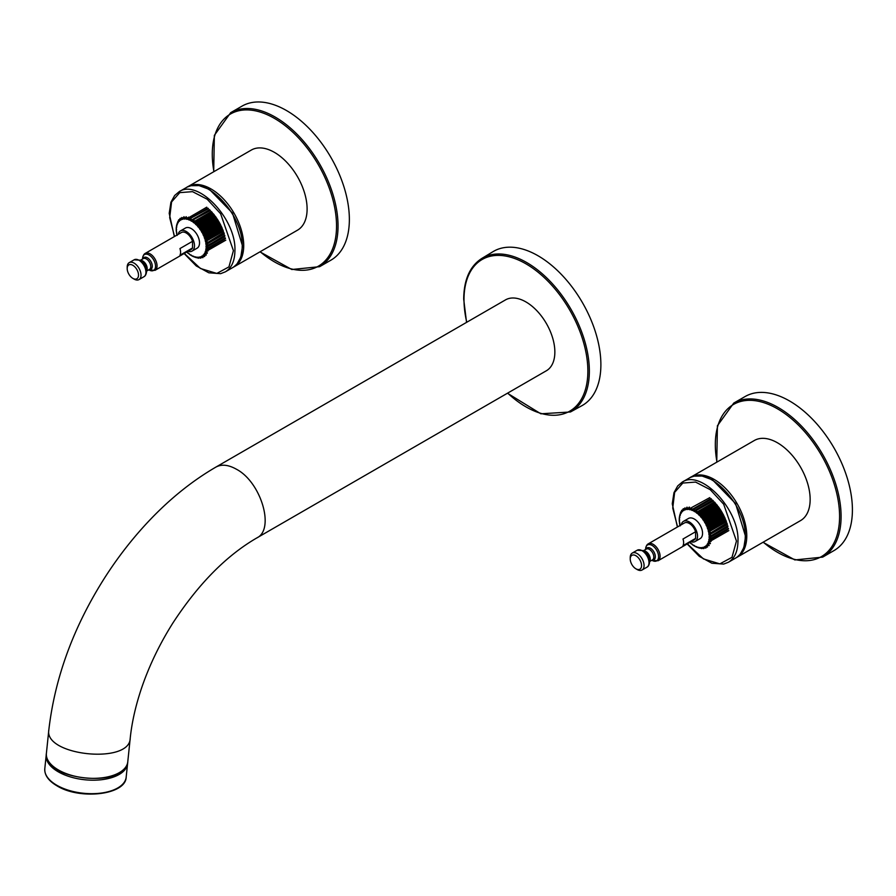 <?xml version="1.0" encoding="UTF-8"?>
<svg xmlns="http://www.w3.org/2000/svg" width="896" height="896" viewBox="0 0 896 896"><rect width="100%" height="100%" fill="white"/><g stroke="black" fill="none" stroke-linecap="round" stroke-linejoin="round"><path stroke-width="1.34" d="M525.93 301.93A40.902 23.621 60 0 1 552.653 337.971A40.902 23.621 60 0 1 546.381 370.754L256.738 537.981C275.195 529.502 261.05 481.914 236.286 469.157C228.346 464.71 221.525 464.027 215.835 467.13L505.478 299.902A40.902 23.621 60 0 1 525.93 301.93M174.53 236.488L169.691 217.65L171.584 201.936L179.771 192.629L192.528 191.654L207.189 199.237L220.629 213.774L233.408 250.667L228.939 266.896L216.81 273.426L200.413 268.475L184.307 253.422M677.566 526.915L672.739 508.077L674.632 492.374L682.819 483.056L695.576 482.082L710.226 489.664L723.677 504.213L736.456 541.094L731.987 557.334L719.858 563.864L703.45 558.902L687.355 543.85M682.998 539.011A9.778 5.645 60 0 1 682.998 545.664L695.587 538.395A9.778 5.645 60 0 1 694.187 539.907L658.067 560.762A9.778 5.645 -120 0 0 659.456 559.25A9.778 5.645 -120 0 0 653.173 544.309A9.778 5.645 -120 0 0 648.278 543.827L684.41 522.973A9.778 5.645 60 0 1 695.587 531.742L682.998 539.011M644.784 551.544L643.16 550.603A9.162 5.286 60 0 1 649.634 561.814L649.634 559.933A6.854 3.954 -120 0 0 644.784 551.544L643.16 550.603L637.202 550.222A9.778 5.645 60 0 1 646.979 555.867A9.778 5.645 60 0 1 646.979 567.168C648.424 566.44 649.309 564.648 649.634 561.814M658.067 560.762L652.109 560.392A9.162 5.286 -120 0 0 658.582 556.651A9.162 5.286 -120 0 0 652.109 545.429A9.162 5.286 -120 0 0 645.635 549.17C645.949 546.325 646.834 544.544 648.278 543.827M635.902 555.733A8.008 4.626 -120 0 0 630.235 559.003A8.008 4.626 -120 0 0 635.902 568.803A8.008 4.626 -120 0 0 641.558 565.533A8.008 4.626 -120 0 0 635.902 555.733M635.902 568.803L637.157 569.531A9.778 5.645 -120 0 0 642.051 570.013A9.778 5.645 -120 0 0 643.541 562.173A9.778 5.645 -120 0 0 637.157 553.56A9.778 5.645 -120 0 0 632.262 553.067A9.778 5.645 -120 0 0 630.235 557.547L630.235 559.003M681.24 524.798A11.648 6.731 60 0 1 683.469 521.349A11.648 6.731 60 0 1 695.117 528.08A11.648 6.731 60 0 1 695.117 541.531A11.648 6.731 60 0 1 691.029 541.733M683.469 521.349L688.498 518.448A11.648 6.731 60 0 1 700.146 525.168A11.648 6.731 60 0 1 700.146 538.619L695.117 541.531M695.587 538.395L695.587 531.742M179.95 248.573A9.778 5.645 60 0 1 179.95 255.237L192.539 247.968A9.778 5.645 60 0 1 191.139 249.48L155.019 270.334A9.778 5.645 -120 0 0 156.419 268.822A9.778 5.645 -120 0 0 150.125 253.882A9.778 5.645 -120 0 0 145.242 253.389L181.362 232.534A9.778 5.645 60 0 1 192.539 241.315L179.95 248.573M141.736 261.117L140.112 260.176A9.162 5.286 60 0 1 146.586 271.387L146.586 269.506A6.854 3.954 -120 0 0 141.736 261.117L140.112 260.176L134.154 259.795A9.778 5.645 60 0 1 143.931 265.44A9.778 5.645 60 0 1 143.931 276.73C145.387 276.002 146.272 274.221 146.586 271.387M155.019 270.334L149.061 269.954A9.162 5.286 -120 0 0 155.534 266.213A9.162 5.286 -120 0 0 149.061 255.002A9.162 5.286 -120 0 0 142.587 258.742C142.912 255.898 143.797 254.117 145.242 253.389M132.854 265.306A8.008 4.626 -120 0 0 127.187 268.565A8.008 4.626 -120 0 0 132.854 278.376A8.008 4.626 -120 0 0 138.51 275.106A8.008 4.626 -120 0 0 132.854 265.306M132.854 278.376L134.109 279.104A9.778 5.645 -120 0 0 139.003 279.586A9.778 5.645 -120 0 0 140.504 271.746A9.778 5.645 -120 0 0 134.109 263.122A9.778 5.645 -120 0 0 129.214 262.64A9.778 5.645 -120 0 0 127.187 267.12L127.187 268.565M178.192 234.36A11.648 6.731 60 0 1 180.421 230.922A11.648 6.731 60 0 1 192.08 237.642A11.648 6.731 60 0 1 192.08 251.093A11.648 6.731 60 0 1 187.981 251.306M180.421 230.922L185.461 228.021A11.648 6.731 60 0 1 197.109 234.741A11.648 6.731 60 0 1 197.109 248.192L192.08 251.093M192.539 247.968L192.539 241.315M206.08 241.662L207.771 242.245L205.946 243.286A1.064 0.616 -120 0 0 206.102 244.552A21.123 12.197 -120 0 1 206.203 246.12A1.064 0.616 -120 0 0 206.203 247.318A21.123 12.197 -120 0 1 206.102 248.774A1.064 0.616 -120 0 0 205.946 249.85A21.123 12.197 -120 0 1 205.632 251.149A1.064 0.616 -120 0 0 205.318 252.101A21.123 12.197 -120 0 1 204.814 253.21A1.064 0.616 -120 0 0 204.344 254.005A21.123 12.197 -120 0 1 203.661 254.901A1.064 0.616 -120 0 0 203.056 255.517A21.123 12.197 -120 0 1 202.205 256.178A1.064 0.616 -120 0 0 201.466 256.592A21.123 12.197 -120 0 1 200.469 257.006A1.064 0.616 -120 0 0 199.64 257.219A21.123 12.197 -120 0 1 198.52 257.365A1.064 0.616 -120 0 0 197.602 257.376A21.123 12.197 -120 0 1 196.381 257.253A1.064 0.616 -120 0 0 195.406 257.062A21.123 12.197 -120 0 1 194.13 256.682A1.064 0.616 -120 0 0 193.11 256.278A21.123 12.197 -120 0 1 191.8 255.64A1.064 0.616 -120 0 0 190.77 255.046A21.123 12.197 -120 0 1 189.459 254.173A1.064 0.616 -120 0 0 188.44 253.389A21.123 12.197 -120 0 1 187.163 252.302A1.064 0.616 -120 0 0 186.95 251.899M223.171 230.574L206.08 240.442L206.002 241.629A21.504 12.41 60 0 1 206.315 243.309L205.946 243.286A21.123 12.197 -120 0 0 205.632 241.629A1.064 0.616 -120 0 1 205.318 240.318L206.987 239.042L205.251 238.594M223.418 231.235L206.259 241.147L208.074 242.458L224.09 233.206M224.146 233.374L206.629 243.488L206.483 244.608A21.504 12.41 60 0 1 206.584 246.21L208.163 245.336L206.562 244.642M224.336 233.99L206.774 244.138L208.421 245.526L224.907 236.006L206.203 246.12L206.864 246.366L206.584 247.419A21.504 12.41 60 0 1 206.483 248.898L208.163 248.237L206.651 247.464M208.477 248.326L225.49 238.515L206.562 248.864M224.381 239.366L206.685 249.581L208.04 250.958L206.214 251.429L207.771 250.88L206.382 250.04M206.08 251.462L205.677 252.291A21.504 12.41 60 0 1 205.162 253.422L206.987 253.187L205.733 252.336M206.08 251.91L207.278 253.232L205.251 253.4M205.24 253.512L204.691 254.229A21.504 12.41 60 0 1 203.997 255.136L205.845 255.114L204.736 254.262M205.128 253.882L206.158 255.125L204.075 255.136M203.874 255.192L203.37 255.763A21.504 12.41 60 0 1 202.507 256.435L204.378 256.603L203.414 255.797M203.84 255.472L204.456 256.581M202.507 256.435L201.757 256.861A21.504 12.41 60 0 1 200.749 257.275L202.597 257.634L201.802 256.894M202.261 256.614L202.742 257.611M200.682 257.242L199.898 257.499A21.504 12.41 60 0 1 198.755 257.645L200.558 258.171L199.92 257.533M200.413 257.309L200.782 258.138M198.643 257.566L197.837 257.678L198.621 258.171M196.448 257.41L195.586 257.331L196.314 257.701M194.006 256.693L193.245 256.536A21.504 12.41 60 0 1 191.912 255.886L193.917 256.738M176.467 226.509L176.198 228.67A21.504 12.41 60 0 1 176.299 227.181L176.546 226.453M178.674 219.856L179.402 220.394M180.118 218.422L181.014 219.218M181.866 217.448L182.896 218.467M182.93 218.512L182.885 218.579A21.504 12.41 60 0 1 184.027 218.434L183.837 216.978L182.885 218.422L183.971 216.709L184.957 218.266M185.013 218.355L184.968 218.422A21.504 12.41 60 0 1 186.2 218.546L186.077 216.955L184.968 218.232L186.178 216.686L187.118 218.602L206.741 207.189M188.496 219.061L188.462 217.437L187.197 218.747A21.504 12.41 60 0 1 188.496 219.139L189.538 219.274M191.016 218.098L208.029 208.275L190.893 218.165L191.419 220.136L190.938 218.422L189.605 219.498L190.96 218.12L208.454 208.656M211.366 211.534L193.805 221.67L194.286 222.477A21.504 12.41 60 0 1 195.586 223.586L195.406 223.91A21.123 12.197 -120 0 0 194.13 222.813A1.064 0.616 -120 0 1 193.11 222.04A21.123 12.197 -120 0 0 191.8 221.166L191.419 220.136L209.541 209.675M177.173 234.954A1.064 0.616 -120 0 0 176.926 234.573L176.915 234.584A21.123 12.197 -120 0 1 176.624 232.926A1.064 0.616 -120 0 0 176.456 231.65A21.123 12.197 -120 0 1 176.355 230.082A1.064 0.616 -120 0 0 176.355 228.894A21.123 12.197 -120 0 1 176.456 227.438A1.064 0.616 -120 0 0 176.624 226.352A21.123 12.197 -120 0 1 176.926 225.053A1.064 0.616 -120 0 0 177.24 224.112A21.123 12.197 -120 0 1 177.744 222.992A1.064 0.616 -120 0 0 178.214 222.208A21.123 12.197 -120 0 1 178.898 221.312A1.064 0.616 -120 0 0 179.514 220.696A21.123 12.197 -120 0 1 180.365 220.035A1.064 0.616 -120 0 0 181.093 219.61A21.123 12.197 -120 0 1 182.09 219.206A1.064 0.616 -120 0 0 182.93 218.982A21.123 12.197 -120 0 1 184.05 218.837A1.064 0.616 -120 0 0 184.968 218.826A21.123 12.197 -120 0 1 186.178 218.949A1.064 0.616 -120 0 0 187.163 219.15A21.123 12.197 -120 0 1 188.44 219.531A1.064 0.616 -120 0 0 189.459 219.934A21.123 12.197 -120 0 1 190.77 220.573A1.064 0.616 -120 0 0 191.8 221.166L191.912 220.797A21.504 12.41 60 0 1 193.245 221.693L193.424 219.554L191.968 220.45L210.381 210.504M211.803 212.005L194.342 222.085L196.482 221.883L212.408 212.688M213.293 213.707L196.134 223.619L196.582 224.538A21.504 12.41 60 0 1 197.826 225.848L198.33 224.034L196.672 224.526M213.741 214.256L196.661 224.112L198.856 224.19L214.48 215.174M215.242 216.16L198.363 225.915L198.755 226.934A21.504 12.41 60 0 1 199.898 228.402L200.558 226.643L198.845 226.923M222.264 228.323L205.374 238.067L207.334 239.266L223.026 230.205M221.962 227.64L205.128 237.362L205.162 238.571A21.504 12.41 60 0 1 205.677 240.285L205.318 240.318A21.123 12.197 -120 0 0 204.814 238.627A1.064 0.616 -120 0 1 204.344 237.294L205.845 235.794L204.075 235.514M220.886 225.344L204.165 234.998L206.248 236.029L221.715 227.091M220.528 224.661L203.84 234.293L203.997 235.491A21.504 12.41 60 0 1 204.691 237.216L204.344 237.294A21.123 12.197 -120 0 0 203.661 235.603A1.064 0.616 -120 0 1 203.056 234.293L204.378 232.602L202.597 232.49M219.296 222.376L202.653 231.986L204.803 232.826L220.17 223.955M218.915 221.704L202.261 231.314L202.507 232.478A21.504 12.41 60 0 1 203.37 234.158L203.056 234.293A21.123 12.197 -120 0 0 202.205 232.646A1.064 0.616 -120 0 1 201.466 231.381L202.597 229.522L200.838 229.6M217.549 219.498L200.861 229.13L202.619 229.029L203.067 229.734L218.411 220.875M217.123 218.848L200.413 228.491L200.749 229.611A21.504 12.41 60 0 1 201.757 231.19L201.466 231.381A21.123 12.197 -120 0 0 200.469 229.813A1.064 0.616 -120 0 1 199.64 228.637L200.379 228.547L199.64 228.637A21.123 12.197 -120 0 0 198.52 227.192A1.064 0.616 -120 0 1 197.602 226.128L198.33 225.96L197.602 226.128A21.123 12.197 -120 0 0 196.381 224.84A1.064 0.616 -120 0 1 195.406 223.91L196.112 223.675L195.933 221.76L194.365 222.454M215.678 216.765L198.845 226.486L200.558 226.184L201.062 226.834L216.496 217.918M189.605 219.498L190.893 218.165M189.47 219.318L189.538 219.542A21.504 12.41 60 0 1 190.87 220.192L190.87 220.114M193.256 221.603L194.018 219.946L191.99 220.763M187.253 218.691L188.451 217.246M186.189 218.467L188.059 217.616M211.926 212.139L195.91 221.39L196.482 221.883L195.597 223.507M184.923 218.277L186.077 216.821M184.016 218.366L185.293 217.784M213.998 214.558L198.307 223.619L198.856 224.19L197.837 225.758M182.851 218.49L183.87 216.899M182.515 218.579L182.034 218.803A21.504 12.41 60 0 0 181.026 219.218L180.981 219.397M182.022 218.747L181.798 217.515L181.07 219.094M216.037 217.258L200.558 226.184L201.062 226.834L199.92 228.323M180.723 219.374L180.275 219.643A21.504 12.41 60 0 0 179.413 220.315L180.51 218.277M180.264 219.598L179.995 218.523L179.413 220.315M217.974 220.158L202.619 229.029L203.067 229.734L201.802 231.112M178.774 220.909L178.55 220.035L178.091 221.861A21.504 12.41 60 0 1 178.786 220.942L179.222 220.595M219.766 223.216L204.422 232.086L204.803 232.826L203.414 234.08M178.08 221.85L178.998 219.71M177.61 222.634L177.106 223.798A21.504 12.41 60 0 1 177.621 222.667L178.013 222.275M221.368 226.352L205.934 235.267L206.248 236.029L204.736 237.149M177.106 223.81L177.822 221.592M177.117 224.358L176.781 224.762A21.504 12.41 60 0 0 176.467 226.083L176.467 226.106M176.77 224.739L176.994 223.854M222.734 229.477L207.11 238.504L207.334 239.266L205.733 240.229M223.866 232.512L206.382 243.264M176.198 229.88L176.299 231.47A21.504 12.41 60 0 1 176.198 229.891L176.198 228.659M224.739 235.368L206.651 246.165M177.016 234.685L176.781 234.472A21.504 12.41 60 0 1 176.478 232.803L176.546 232.434M208.354 248.405L206.315 249.995A21.504 12.41 60 0 1 206.002 251.317L206.08 251.294M206.046 251.462L225.792 240.173M205.274 253.523L207.334 252.75M204.019 255.192L206.248 254.722M204.803 256.267L202.574 256.435M200.749 257.275L202.955 257.611M198.755 257.645L200.558 258.003M197.837 257.678L197.826 257.656A21.504 12.41 60 0 1 196.582 257.533L198.33 258.194L197.602 257.376L198.33 257.51M187.152 252.347L187.197 252.493A21.504 12.41 60 0 0 188.462 253.579M196.638 257.555L198.856 258.026M196.112 257.242L195.586 257.331A21.504 12.41 60 0 1 194.286 256.939L195.597 257.354M194.342 256.973L196.403 257.678M190.859 255.27A21.504 12.41 60 0 1 189.538 254.386L191.979 255.92M176.299 227.181L176.557 226.285M176.59 232.366L176.49 231.706M709.128 532.09L710.808 532.672L708.982 533.714A1.064 0.616 -120 0 0 709.15 534.99A21.123 12.197 -120 0 1 709.251 536.558A1.064 0.616 -120 0 0 709.251 537.746A21.123 12.197 -120 0 1 709.15 539.202A1.064 0.616 -120 0 0 708.982 540.288A21.123 12.197 -120 0 1 708.68 541.576A1.064 0.616 -120 0 0 708.366 542.528A21.123 12.197 -120 0 1 707.862 543.637A1.064 0.616 -120 0 0 707.392 544.432A21.123 12.197 -120 0 1 706.709 545.328A1.064 0.616 -120 0 0 706.093 545.944A21.123 12.197 -120 0 1 705.242 546.605A1.064 0.616 -120 0 0 704.514 547.03A21.123 12.197 -120 0 1 703.517 547.434A1.064 0.616 -120 0 0 702.677 547.658A21.123 12.197 -120 0 1 701.568 547.803A1.064 0.616 -120 0 0 700.638 547.814A21.123 12.197 -120 0 1 699.429 547.691A1.064 0.616 -120 0 0 698.443 547.49A21.123 12.197 -120 0 1 697.166 547.109A1.064 0.616 -120 0 0 696.147 546.706A21.123 12.197 -120 0 1 694.848 546.067A1.064 0.616 -120 0 0 693.806 545.474A21.123 12.197 -120 0 1 692.496 544.6A1.064 0.616 -120 0 0 691.477 543.827A21.123 12.197 -120 0 1 690.2 542.73L690.2 542.73A1.064 0.616 -120 0 0 689.998 542.326M726.208 521.002L709.128 530.869L709.05 532.067A21.504 12.41 60 0 1 709.363 533.747L708.982 533.714A21.123 12.197 -120 0 0 708.68 532.067A1.064 0.616 -120 0 1 708.366 530.746L710.035 529.469L708.299 529.021M726.454 521.662L709.296 531.574L711.11 532.885L727.138 523.634M727.182 523.802L709.733 533.882L709.52 535.035A21.504 12.41 60 0 1 709.632 536.637L711.2 535.763L709.598 535.069M727.384 524.418L709.811 534.565L711.469 535.942L709.251 536.558L709.632 537.846A21.504 12.41 60 0 1 709.52 539.325L711.2 538.664L709.699 537.891M728.538 528.954L709.598 539.291M727.429 529.794L709.733 540.008L711.088 541.397L709.262 541.856L710.808 541.307L709.43 540.478M709.128 541.89L708.725 542.718A21.504 12.41 60 0 1 708.21 543.85L710.035 543.614L708.781 542.763M709.128 542.338L710.326 543.67L708.299 543.838M708.288 543.939L707.739 544.656A21.504 12.41 60 0 1 707.034 545.563L708.893 545.541L707.784 544.701M708.176 544.309L709.195 545.563L707.123 545.563M707.067 545.619L706.418 546.19A21.504 12.41 60 0 1 705.555 546.862L707.414 547.042L706.462 546.235M706.888 545.899L707.504 547.019M705.555 546.862L704.805 547.288A21.504 12.41 60 0 1 703.797 547.714L705.645 548.061L704.838 547.333M705.309 547.053L705.79 548.038M703.718 547.669L702.946 547.926A21.504 12.41 60 0 1 701.803 548.083L703.606 548.598L702.968 547.96M703.461 547.736L703.819 548.576M701.691 547.994L700.862 548.094L701.658 548.61M699.496 547.837L698.645 547.781L699.362 548.139M697.043 547.12L696.293 546.963A21.504 12.41 60 0 1 694.96 546.314L696.965 547.165M679.504 516.936L679.246 519.098A21.504 12.41 60 0 1 679.347 517.619L679.594 516.88M681.722 510.294L682.438 511.045M683.166 508.861L684.096 509.589M684.914 507.886L685.899 508.962M685.978 508.939L685.933 509.006A21.504 12.41 60 0 1 687.075 508.861L686.885 507.416L685.933 508.861L687.019 507.136L687.904 508.816M688.061 508.782L688.005 508.85A21.504 12.41 60 0 1 689.237 508.973L689.114 507.394L688.016 508.659L689.214 507.114L690.155 509.04M690.301 509.118L690.245 509.174A21.504 12.41 60 0 1 691.544 509.566L691.51 507.875L690.256 508.939L691.566 507.595L709.789 497.616M691.533 509.488L692.586 509.712M711.066 498.702L693.941 508.603L694.467 510.563L693.986 508.85L692.642 509.925L711.502 499.094M712.578 500.102L694.467 510.563L694.96 511.235L713.418 500.931M680.21 525.392A1.064 0.616 -120 0 0 679.974 525L679.963 525.011A21.123 12.197 -120 0 1 679.661 523.354A1.064 0.616 -120 0 0 679.504 522.088A21.123 12.197 -120 0 1 679.403 520.509A1.064 0.616 -120 0 0 679.403 519.322A21.123 12.197 -120 0 1 679.504 517.866A1.064 0.616 -120 0 0 679.661 516.779A21.123 12.197 -120 0 1 679.974 515.491A1.064 0.616 -120 0 0 680.288 514.539A21.123 12.197 -120 0 1 680.792 513.43A1.064 0.616 -120 0 0 681.262 512.635A21.123 12.197 -120 0 1 681.946 511.739A1.064 0.616 -120 0 0 682.55 511.123A21.123 12.197 -120 0 1 683.402 510.462A1.064 0.616 -120 0 0 684.141 510.048A21.123 12.197 -120 0 1 685.138 509.634A1.064 0.616 -120 0 0 685.966 509.421A21.123 12.197 -120 0 1 687.086 509.275A1.064 0.616 -120 0 0 688.005 509.264A21.123 12.197 -120 0 1 689.226 509.376A1.064 0.616 -120 0 0 690.2 509.578A21.123 12.197 -120 0 1 691.477 509.958A1.064 0.616 -120 0 0 692.496 510.362A21.123 12.197 -120 0 1 693.806 511A1.064 0.616 -120 0 0 694.848 511.594A21.123 12.197 -120 0 1 696.147 512.467A1.064 0.616 -120 0 0 697.166 513.251L697.334 512.915A21.504 12.41 60 0 1 698.634 514.024L698.443 514.338A21.123 12.197 -120 0 0 697.166 513.251L697.39 512.523L696.304 512.042L696.506 510.306L695.038 511.19M714.851 502.443L697.39 512.523L699.53 512.31L715.456 503.115M716.341 504.146L699.182 514.046L699.63 514.976A21.504 12.41 60 0 1 700.862 516.275L701.366 514.461L699.709 514.954M716.789 504.683L699.709 514.55L701.355 514.046L701.893 514.629L717.528 505.602M718.278 506.598L701.4 516.342L701.803 517.373A21.504 12.41 60 0 1 702.946 518.829L703.606 517.07L701.882 517.362M725.301 518.762L708.422 528.506L710.382 529.693L726.074 520.632M725.01 518.078L708.176 527.789L708.21 528.998A21.504 12.41 60 0 1 708.725 530.723L708.366 530.746A21.123 12.197 -120 0 0 707.862 529.054A1.064 0.616 -120 0 1 707.392 527.722L708.893 526.232L707.123 525.941M723.923 515.782L707.213 525.426L709.285 526.456L724.763 517.53M723.576 515.088L706.888 524.72L707.034 525.93A21.504 12.41 60 0 1 707.739 527.643L707.392 527.722A21.123 12.197 -120 0 0 706.709 526.03A1.064 0.616 -120 0 1 706.093 524.72L707.414 523.029L705.634 522.917M722.344 512.803L705.701 522.424L707.851 523.253L723.206 514.382M721.952 512.131L705.309 521.741L705.555 522.917A21.504 12.41 60 0 1 706.418 524.586L706.093 524.72A21.123 12.197 -120 0 0 705.242 523.074A1.064 0.616 -120 0 1 704.514 521.808L705.645 519.949L703.875 520.038M720.597 509.925L703.909 519.557L705.667 519.456L706.115 520.162L721.459 511.302M720.171 509.275L703.461 518.93L703.797 520.038A21.504 12.41 60 0 1 704.805 521.629L704.514 521.808A21.123 12.197 -120 0 0 703.517 520.251A1.064 0.616 -120 0 1 702.677 519.064L703.427 518.974L702.677 519.064A21.123 12.197 -120 0 0 701.568 517.63A1.064 0.616 -120 0 1 700.638 516.555L701.378 516.398L700.638 516.555A21.123 12.197 -120 0 0 699.429 515.278A1.064 0.616 -120 0 1 698.443 514.338L699.16 514.102L698.981 512.187L697.413 512.882M718.726 507.192L701.893 516.914L703.606 516.611L704.11 517.261L719.544 508.357M692.642 509.925L693.941 508.603M692.518 509.757L692.574 509.981A21.504 12.41 60 0 1 693.907 510.619L693.907 510.541M694.96 510.91L694.96 511.235A21.504 12.41 60 0 1 696.293 512.12L696.304 512.042M689.237 508.906L691.096 508.054M714.974 502.566L698.958 511.818L699.53 512.31L698.645 513.934M689.674 507.304L688.005 508.693M687.064 508.794L688.341 508.211M717.035 504.997L701.355 514.046L701.893 514.629L700.885 516.186M685.933 508.861L686.907 507.338M685.07 509.174L684.846 507.942L684.062 509.645A21.504 12.41 60 0 1 685.082 509.23L685.574 508.973M719.074 507.685L703.606 516.611L704.11 517.261L702.968 518.75M683.312 510.026L683.066 508.973L682.45 510.754A21.504 12.41 60 0 1 683.323 510.082L683.782 509.768M721.022 510.597L705.667 519.456L706.115 520.162L704.838 521.55M682.461 510.72L683.558 508.704M681.822 511.336L681.598 510.462L681.139 512.288A21.504 12.41 60 0 1 681.834 511.381L682.27 511.022M722.814 513.654L707.47 522.514L707.851 523.253L706.462 524.507M681.162 512.198L682.046 510.149M680.646 513.061L680.154 514.226A21.504 12.41 60 0 1 680.658 513.094L681.05 512.702M724.416 516.79L708.982 525.694L709.285 526.456L707.784 527.576M680.702 512.03L680.165 514.17M679.818 515.166L680.042 514.282M725.782 519.915L710.158 528.931L710.382 529.693L708.781 530.656M726.902 522.95L709.43 533.691M679.246 520.307L679.347 521.92A21.504 12.41 60 0 1 679.246 520.318L679.246 519.098M727.776 525.795L709.699 536.592M679.538 522.133L679.594 522.861M711.402 538.832L709.363 540.434A21.504 12.41 60 0 1 709.05 541.755L709.128 541.733M709.083 541.901L728.84 530.6M708.322 543.95L710.382 543.189M708.982 545.552L707.134 545.608M703.797 547.714L706.115 547.781M701.803 548.083L703.606 548.43M701.378 547.949L700.862 548.094A21.504 12.41 60 0 1 699.63 547.971L700.885 548.117M699.686 547.982L701.803 548.587M698.645 547.781L698.634 547.77A21.504 12.41 60 0 1 697.334 547.378L699.16 547.669M697.39 547.4L699.451 548.106M693.907 545.709L693.907 545.709A21.504 12.41 60 0 1 692.574 544.824L695.027 546.358M696.293 546.963L697.402 547.411M680.154 514.147L679.829 515.189A21.504 12.41 60 0 0 679.515 516.51L679.594 516.723M297.528 230.16A46.245 26.701 -120 0 0 297.528 176.758A46.245 26.701 -120 0 0 251.283 150.069L187.902 186.659A46.245 26.701 60 0 1 223.541 199.046A46.245 26.701 60 0 1 243.723 245.582A46.245 26.701 60 0 1 234.147 266.75L297.528 230.16M800.576 520.587A46.245 26.701 -120 0 0 800.576 467.197A46.245 26.701 -120 0 0 754.331 440.496L690.95 477.086A46.245 26.701 60 0 1 726.589 489.474A46.245 26.701 60 0 1 746.771 536.01A46.245 26.701 60 0 1 737.195 557.178L800.576 520.587M259.952 251.854L291.816 269.506L319.626 266.683L330.949 260.154A88.928 51.341 -120 0 0 344.579 188.899A88.928 51.341 -120 0 0 286.485 110.533A88.928 51.341 -120 0 0 242.021 106.131L230.698 112.661L214.357 135.341L213.707 171.763M763 542.282L794.864 559.933L822.674 557.122L833.986 550.581A88.928 51.341 -120 0 0 847.627 479.326A88.928 51.341 -120 0 0 789.533 400.96A88.928 51.341 -120 0 0 745.069 396.558L733.746 403.088L717.405 425.768L716.755 462.19M481.802 258.451A88.648 51.184 -120 0 1 570.998 309.31A88.648 51.184 -120 0 1 570.45 411.981L581.918 405.675A88.928 51.341 -120 0 0 582.467 302.68A88.928 51.341 -120 0 0 493.002 251.664L481.802 258.451C469.93 266.101 463.893 279.664 463.691 299.141L466.547 322.381M56.795 785.254A40.902 20.44 -174.1 0 1 44.8 768.69C44.43 775.13 48.496 780.853 57.008 785.859C79.755 800.083 125.821 795.021 126.179 777.146A40.902 20.44 -174.1 0 1 100.173 793.206A40.902 20.44 -174.1 0 1 56.795 785.254M127.635 762.742L127.579 763.661A40.902 20.44 -174.1 0 1 101.573 779.71A40.902 20.44 -174.1 0 1 58.195 771.77A40.902 20.44 -174.1 0 1 46.2 755.205L44.8 768.69M256.738 537.981C226.386 555.598 198.475 583.878 173.006 622.821C160.194 643.093 149.99 664.048 142.386 685.698C135.979 704.189 131.925 721.706 130.222 738.214L130.222 738.226C130.01 764.702 43.624 755.731 48.843 729.781L48.843 729.77C54.981 677.242 73.707 626.416 105.011 577.293C118.63 556.091 133.829 536.738 150.584 519.232C170.99 497.941 192.741 480.57 215.835 467.13M130.222 738.226L127.77 761.824A40.902 20.44 -174.1 0 1 84.963 777.918A40.902 20.44 -174.1 0 1 46.39 753.368L48.843 729.77M184.128 253.523L196.235 265.922L208.824 272.81L220.629 273.661L225.344 271.835C231.582 268.038 234.774 260.982 234.92 250.667C236.376 219.027 197.792 178.528 179.099 191.744L186.39 187.533M186.402 187.533C205.117 174.283 243.701 214.928 242.211 246.456C242.077 256.771 238.885 263.827 232.635 267.624L225.344 271.835M737.968 541.094C739.413 509.454 700.84 468.955 682.147 482.171L689.438 477.96C708.154 464.722 746.749 505.355 745.259 536.883C745.114 547.198 741.922 554.254 735.683 558.051L728.392 562.262C734.63 558.466 737.822 551.41 737.968 541.094M649.634 561.523L652.523 559.854A6.227 3.595 -120 0 0 653.475 554.87A6.227 3.595 -120 0 0 649.41 549.382A6.227 3.595 -120 0 0 646.296 549.08L643.406 550.749M649.634 561.31A6.227 3.595 -120 0 0 649.678 556.226A6.227 3.595 -120 0 0 645.859 551.432A6.227 3.595 -120 0 0 643.574 550.861M645.938 549.282A6.854 3.954 60 0 1 650.474 548.262A6.854 3.954 60 0 1 655.245 555.621A6.854 3.954 60 0 1 652.154 560.067M146.586 271.096L149.475 269.427A6.227 3.595 -120 0 0 150.427 264.443A6.227 3.595 -120 0 0 146.362 258.955A6.227 3.595 -120 0 0 143.248 258.642L140.358 260.322M146.586 270.883A6.227 3.595 -120 0 0 146.642 265.798A6.227 3.595 -120 0 0 142.811 261.005A6.227 3.595 -120 0 0 140.526 260.422M142.89 258.854A6.854 3.954 60 0 1 147.426 257.824A6.854 3.954 60 0 1 152.197 265.182A6.854 3.954 60 0 1 149.117 269.64M225.366 237.955L208.421 247.733L206.909 246.971L224.605 236.757M194.275 256.939L193.245 256.536M207.883 208.152L189.045 219.027L188.518 217.157M193.446 219.542L209.91 210.034L193.435 219.554M180.936 219.386L181.832 217.482M711.48 535.942L727.944 526.434L711.458 535.954M728.414 528.382L711.458 538.171L709.957 537.398L727.653 527.184M728.526 528.942L711.514 538.765M679.515 516.522L679.347 517.619M710.931 498.579L692.082 509.454L691.499 507.674M694.064 508.536L711.077 498.714M695.016 510.888L712.958 500.472L696.461 509.992L696.853 512.109L714.414 501.962M683.984 509.813L684.88 507.909M680.053 525.123L679.829 524.899A21.504 12.41 60 0 1 679.515 523.242M707.459 547.03L705.578 546.918M691.51 544.006A21.504 12.41 60 0 1 690.245 542.92L691.947 544.13M690.155 542.595L689.584 542.114M680.198 525.862L679.627 522.794M260.176 251.72A87.864 50.725 -120 0 0 336.123 234.013A87.864 50.725 -120 0 0 274.411 118.373A87.864 50.725 -120 0 0 213.931 171.629M319.626 266.683A88.928 51.341 -120 0 0 333.256 195.429A88.928 51.341 -120 0 0 275.162 117.062A88.928 51.341 -120 0 0 230.698 112.661M763.224 542.158A87.864 50.725 -120 0 0 839.171 524.44A87.864 50.725 -120 0 0 777.459 408.8A87.864 50.725 -120 0 0 716.979 462.056M822.674 557.122A88.928 51.341 -120 0 0 836.304 485.856A88.928 51.341 -120 0 0 778.21 407.501A88.928 51.341 -120 0 0 733.746 403.088M507.662 393.109A87.584 50.568 -120 0 0 586.634 384.552A87.584 50.568 -120 0 0 532.101 267.736A87.584 50.568 -120 0 0 464.005 299.566A87.584 50.568 -120 0 0 466.76 322.258M127.579 763.661L126.179 777.146M46.2 755.205L46.334 754.286M127.77 761.824C127.075 789.074 41.462 780.181 46.39 753.368M179.11 191.744L174.664 195.496L170.923 202.25L169.21 213.338L174.35 236.589M187.566 186.917L191.027 185.73L199.024 185.595L209.518 189.47L232.49 213.091L242.525 246.019L240.811 257.118L237.082 263.872L234.158 266.616M682.147 482.171L677.701 485.923L673.971 492.677L672.258 503.776L677.398 527.016M687.176 543.962L699.283 556.349L711.872 563.237L723.666 564.088L728.381 562.262M690.614 477.344L694.075 476.157L702.072 476.034L712.555 479.898L735.538 503.518L745.573 536.446L743.859 547.546L740.13 554.299L737.206 557.054M642.051 570.013L646.979 567.168M632.262 553.067L637.202 550.222M139.003 279.586L143.931 276.73M129.214 262.64L134.154 259.795M186.536 251.675L188.899 253.702M177.15 235.424L176.467 232.792M691.566 507.595L690.211 508.973M187.902 186.659L187.141 187.13M233.397 267.165L234.147 266.75M690.95 477.086L690.189 477.557M736.434 557.592L737.195 557.178M570.45 411.981L540.848 413.795L507.45 393.232"/></g></svg>
